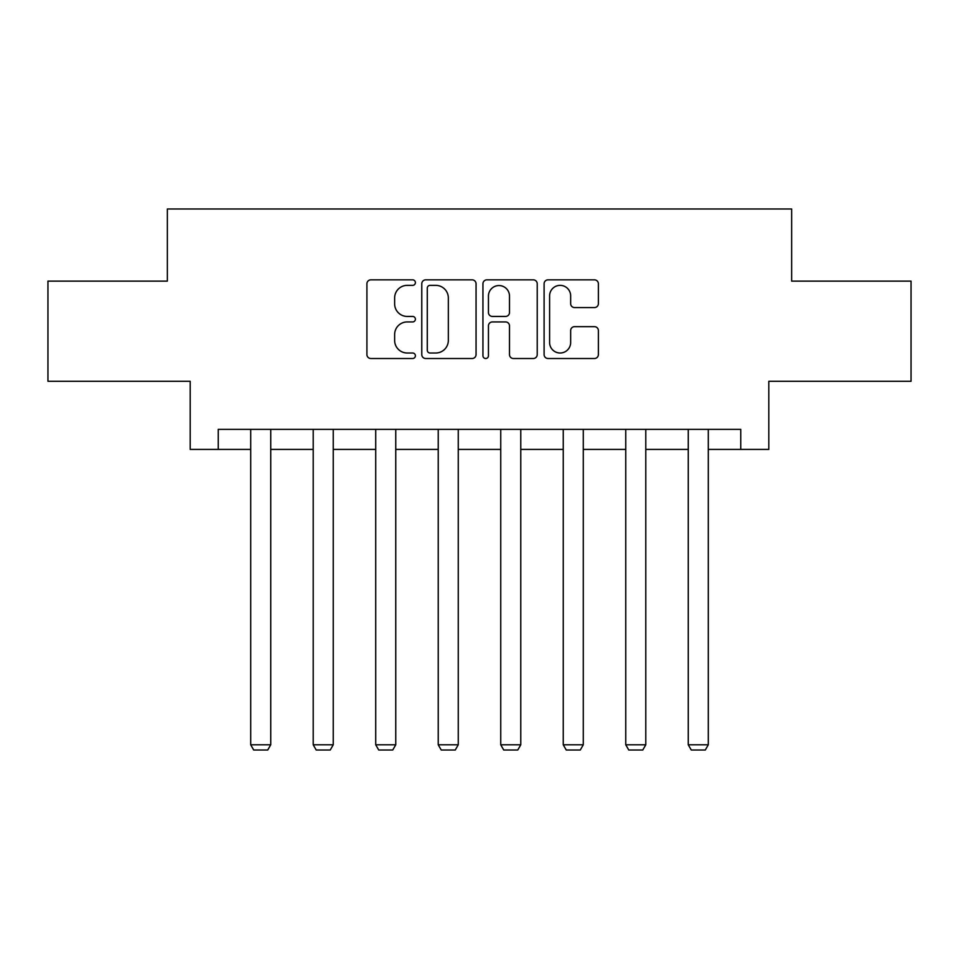 <?xml version="1.0" encoding="UTF-8"?>
<svg xmlns="http://www.w3.org/2000/svg" width="959" height="959" viewBox="0 0 959 959"><rect width="100%" height="100%" fill="white"/><g stroke="black" fill="none" stroke-linecap="round" stroke-linejoin="round"><path stroke-width="1.44" d="M415.391 282.605A2.757 2.757 0 0 0 412.634 279.848L370.845 279.848A3.932 3.932 0 0 0 366.913 283.78L366.913 354.578A3.932 3.932 0 0 0 370.845 358.51L412.634 358.51A2.757 2.757 0 0 0 415.391 355.765A2.757 2.757 0 0 0 412.634 353.008L407.227 353.008A12.587 12.587 0 0 1 394.64 340.421L394.64 334.523A12.587 12.587 0 0 1 407.227 321.936L412.634 321.936A2.757 2.757 0 0 0 415.391 319.179A2.757 2.757 0 0 0 412.634 316.434L407.227 316.434A12.587 12.587 0 0 1 394.64 303.847L394.64 297.937A12.587 12.587 0 0 1 407.227 285.362L412.634 285.362A2.757 2.757 0 0 0 415.391 282.605M594.448 307.575A3.932 3.932 0 0 0 598.38 303.643L598.38 283.78A3.932 3.932 0 0 0 594.448 279.848L548.033 279.848A3.932 3.932 0 0 0 544.101 283.78L544.101 354.578A3.932 3.932 0 0 0 548.033 358.51L594.448 358.51A3.932 3.932 0 0 0 598.38 354.578L598.38 330.591A3.932 3.932 0 0 0 594.448 326.659L574.585 326.659A3.932 3.932 0 0 0 570.653 330.591L570.653 342.483A10.525 10.525 0 0 1 560.128 353.008A10.525 10.525 0 0 1 549.603 342.483L549.603 295.875A10.525 10.525 0 0 1 560.128 285.362A10.525 10.525 0 0 1 570.653 295.875L570.653 303.643A3.932 3.932 0 0 0 574.585 307.575L594.448 307.575M218.244 449.411L218.244 429.368L740.756 429.368L740.756 449.411L768.806 449.411L768.806 381.286L911.05 381.286L911.05 281.119L791.643 281.119L791.643 208.99L167.357 208.99L167.357 281.119L47.95 281.119L47.95 381.286L190.194 381.286L190.194 449.411L250.707 449.411M476.06 283.78A3.932 3.932 0 0 0 472.128 279.848L425.712 279.848A3.932 3.932 0 0 0 421.78 283.78L421.78 354.578A3.932 3.932 0 0 0 425.712 358.51L472.128 358.51A3.932 3.932 0 0 0 476.06 354.578L476.06 283.78M486.872 279.848L533.288 279.848A3.932 3.932 0 0 1 537.22 283.78L537.22 354.578A3.932 3.932 0 0 1 533.288 358.51L513.425 358.51A3.932 3.932 0 0 1 509.493 354.578L509.493 325.868A3.932 3.932 0 0 0 505.561 321.936L492.387 321.936A3.932 3.932 0 0 0 488.443 325.868L488.443 355.765A2.757 2.757 0 0 1 485.698 358.51A2.757 2.757 0 0 1 482.94 355.765L482.94 283.78A3.932 3.932 0 0 1 486.872 279.848M270.738 449.411L313.209 449.411M333.241 449.411L375.724 449.411M395.755 449.411L438.227 449.411M458.258 449.411L500.742 449.411M520.773 449.411L563.245 449.411M583.276 449.411L625.759 449.411M645.791 449.411L688.262 449.411M708.293 449.411L740.756 449.411M430.04 285.362A2.757 2.757 0 0 0 427.282 288.108L427.282 350.251A2.757 2.757 0 0 0 430.04 353.008L435.746 353.008A12.587 12.587 0 0 0 448.332 340.421L448.332 297.937A12.587 12.587 0 0 0 435.746 285.362L430.04 285.362M509.493 296.079A10.525 10.525 0 0 0 498.968 285.554A10.525 10.525 0 0 0 488.443 296.079L488.443 312.49A3.932 3.932 0 0 0 492.387 316.434L505.561 316.434A3.932 3.932 0 0 0 509.493 312.49L509.493 296.079M270.738 429.368L270.738 744.795L250.707 744.795L250.707 429.368M270.738 744.795L267.729 750.01L253.703 750.01L250.707 744.795M333.241 429.368L333.241 744.795L313.209 744.795L313.209 429.368M333.241 744.795L330.244 750.01L316.218 750.01L313.209 744.795M395.755 429.368L395.755 744.795L375.724 744.795L375.724 429.368M395.755 744.795L392.746 750.01L378.721 750.01L375.724 744.795M458.258 429.368L458.258 744.795L438.227 744.795L438.227 429.368M458.258 744.795L455.261 750.01L441.236 750.01L438.227 744.795M520.773 429.368L520.773 744.795L500.742 744.795L500.742 429.368M520.773 744.795L517.764 750.01L503.739 750.01L500.742 744.795M583.276 429.368L583.276 744.795L563.245 744.795L563.245 429.368M583.276 744.795L580.279 750.01L566.254 750.01L563.245 744.795M645.791 429.368L645.791 744.795L625.759 744.795L625.759 429.368M645.791 744.795L642.782 750.01L628.756 750.01L625.759 744.795M708.293 429.368L708.293 744.795L688.262 744.795L688.262 429.368M708.293 744.795L705.297 750.01L691.271 750.01L688.262 744.795"/></g></svg>
